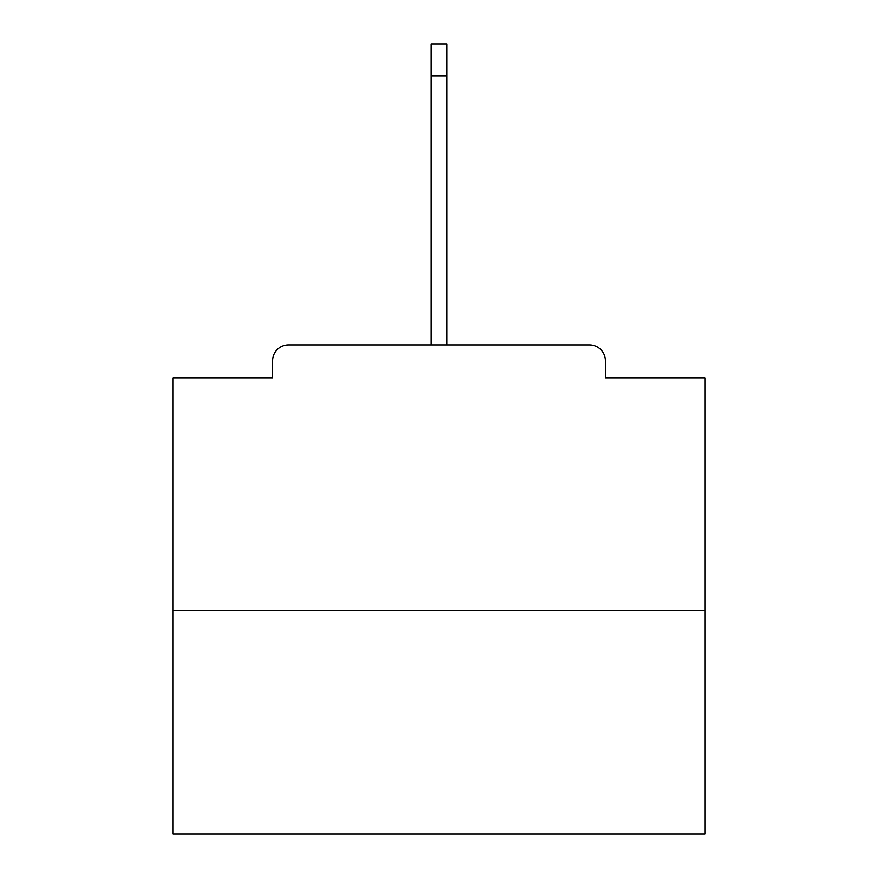 <?xml version="1.0" encoding="UTF-8"?>
<svg xmlns="http://www.w3.org/2000/svg" width="878" height="878" viewBox="0 0 878 878"><rect width="100%" height="100%" fill="white"/><g stroke="black" fill="none" stroke-linecap="round" stroke-linejoin="round"><path stroke-width="1.32" d="M605.447 377.847L605.447 360.836L605.447 377.847L704.88 377.847L704.88 834.1L173.12 834.1L173.12 377.847L272.553 377.847L272.553 360.836L272.553 377.847M704.88 610.759L173.12 610.759M605.447 360.836A15.958 15.958 0 0 0 589.489 344.878L288.511 344.878A15.958 15.958 0 0 0 272.553 360.836M589.489 344.878L507.067 344.878M370.933 344.878L288.511 344.878M431.021 75.804L431.021 43.9L446.979 43.9L446.979 75.804L431.021 75.804L431.021 344.878M446.979 75.804L446.979 344.878"/></g></svg>
